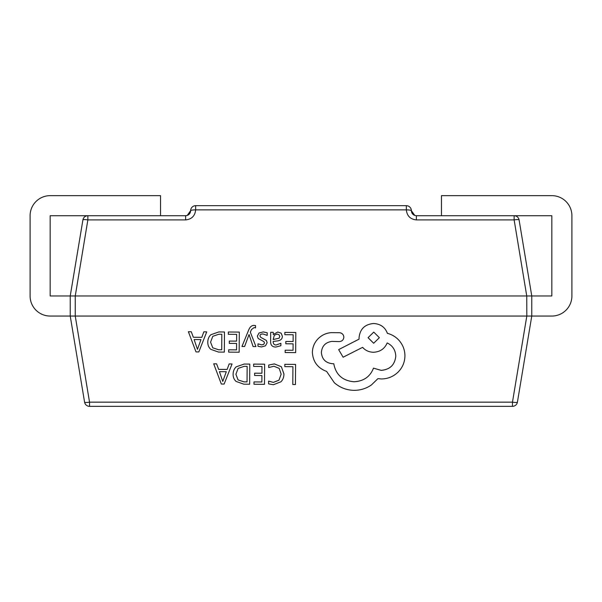 <?xml version="1.0" encoding="UTF-8"?>
<svg xmlns="http://www.w3.org/2000/svg" width="602" height="602" viewBox="0 0 602 602"><rect width="100%" height="100%" fill="white"/><g stroke="black" fill="none" stroke-linecap="round" stroke-linejoin="round"><path stroke-width="0.9" d="M206.734 331.86L203.822 331.837L201.82 337.331L193.325 337.27L191.285 331.755L188.373 331.717L195.996 351.914L198.818 351.937L206.734 331.86L203.822 331.822L201.82 337.316L193.325 337.255L191.285 331.74L188.373 331.732M239.31 332.086L228.331 331.995L228.316 334.291L236.654 334.366L236.609 341.116L229.309 341.071L229.294 343.388L236.594 343.441L236.548 349.867L228.67 349.807L228.655 352.125L239.16 352.215L239.31 332.086L228.331 331.995L228.316 334.306M255.572 325.637L253.924 325.419C251.689 325.404 249.943 326.924 248.694 329.986L241.959 346.481L244.608 346.504L249.055 334.546L253.088 346.564L255.948 346.579L250.334 332.191L251.47 329.587L254.104 327.578L255.557 327.879L255.572 325.622L253.924 325.404C251.689 325.389 249.943 326.909 248.694 329.964L241.959 346.481M267.13 342.741L266.423 340.499L260.628 337.27L259.981 335.878C259.989 334.599 260.997 333.959 263.006 333.975L267.198 335.389L267.22 332.771L263.27 331.898L259.018 333.011L257.355 336.157L258.19 338.505L263.947 341.643L264.496 342.989L263.706 344.367L261.689 344.886L257.995 343.817L257.98 346.285L261.426 346.948L265.474 345.834L267.13 342.779L266.423 340.484L260.628 337.255L259.974 335.893M264.496 342.989L263.706 344.382L261.689 344.901L257.995 343.817M282.368 336.225L281.142 333.154L277.778 332.003L273.293 334.546L273.24 332.312L270.689 332.289L270.622 341.56C270.591 345.194 272.337 347.03 275.851 347.045L280.878 345.744L280.893 343.298L276.1 344.984C274.136 344.976 273.157 343.795 273.173 341.447L277.499 340.898C280.728 340.476 282.346 338.926 282.368 336.24L282.368 336.179M282.368 336.24L281.142 333.177L277.778 332.018L273.225 334.531M249.8 364.097L244.186 364.037L236.247 366.799C234.178 368.672 233.14 371.163 233.117 374.278L233.117 374.301C233.094 377.281 234.103 379.666 236.142 381.457L243.833 384.181L249.657 384.219L249.8 364.097L244.186 364.052L236.247 366.821C234.178 368.687 233.14 371.178 233.117 374.301L233.117 374.278M526.75 295.981L514.138 219.911A5.019 0.813 -9.5 0 1 519.09 219.911L531.769 295.981L531.769 316.05L517.419 402.159A5.019 0.813 9.5 0 1 512.468 402.159L512.468 406.35L89.532 406.35A5.019 5.019 0 0 1 84.581 402.159A5.019 0.813 -9.5 0 0 89.532 402.159L512.468 402.159L526.818 316.05L526.75 295.981L75.25 295.981L75.25 316.05L526.75 316.05M75.25 316.05L89.532 402.159L89.532 406.35M295.59 364.413L284.829 364.323L284.814 366.618L292.933 366.693L292.805 384.52L295.439 384.543L295.59 364.413L284.829 364.323L284.814 366.633M281.157 374.151L278.967 380.186L273.391 382.383L268.59 381.156L268.575 383.873L273.406 384.723L280.916 381.818C282.902 379.854 283.903 377.258 283.926 374.015L281.36 366.708L274.369 363.909L268.71 365.045L268.688 367.551L273.97 366.242L279.193 368.394L281.157 374.151L278.967 380.171L273.391 382.36L268.59 381.134L268.575 383.85M253.653 364.105L253.638 366.415L261.983 366.475L261.93 373.225L254.631 373.18L254.616 375.482L261.915 375.55L261.87 381.977L253.991 381.916L253.976 384.249L264.489 384.324L264.632 364.195L253.653 364.105L253.638 366.415M216.607 363.841L213.695 363.826L221.325 384.023L224.14 384.046L232.056 363.969L229.144 363.947L227.142 369.425L218.646 369.365L216.607 363.841L213.695 363.826M232.056 363.969L229.144 363.932L227.142 369.44L218.646 369.38L216.607 363.864M284.844 332.387L284.829 334.704L293.166 334.757L293.114 341.515L285.822 341.462L285.807 343.765L293.099 343.832L293.054 350.259L285.175 350.206L285.16 352.539L295.672 352.614L295.815 332.485L284.844 332.387L284.829 334.704M224.478 331.988L218.865 331.928L210.918 334.689C208.856 336.563 207.81 339.054 207.788 342.169L207.788 342.192C207.773 345.172 208.781 347.557 210.82 349.356L218.511 352.072L224.335 352.11L224.478 331.988L218.865 331.943L210.918 334.712C208.856 336.578 207.81 339.069 207.788 342.192L207.788 342.169M343.832 337.188C343.607 334.629 342.214 333.147 339.656 332.718L331.1 332.658C325.893 333.124 321.483 335.239 317.848 339.009C314.289 342.854 312.468 347.377 312.385 352.546L312.385 352.569C313.04 361.825 317.788 368.108 326.615 371.411L334.366 382.774C340.04 387.65 346.594 390.179 354.044 390.352C360.5 390.322 366.317 388.508 371.494 384.889L377.921 378.643L381.254 378.951C387.688 378.921 393.264 376.671 397.99 372.202C402.467 367.724 404.785 362.299 404.928 355.932C404.898 350.003 402.904 344.788 398.945 340.273C395.755 336.819 391.902 334.501 387.387 333.327C385.084 327.202 380.517 323.929 373.676 323.5C364.842 324.267 359.973 329.008 359.063 337.707L359.055 339.137L338.663 349.604L343.11 357.219L362.622 347.339C365.354 350.477 368.973 352.125 373.466 352.275C380.118 351.892 384.686 348.776 387.169 342.929C392.594 345.563 395.461 349.973 395.785 356.151C394.874 364.857 390.006 369.59 381.171 370.365L373.496 368.161C370.147 376.709 363.638 381.247 353.961 381.751C342.553 380.712 335.826 374.707 333.779 363.721L332.613 363.713C325.727 363.021 321.987 359.274 321.378 352.471C321.935 346.052 325.441 342.35 331.905 341.394L339.302 341.59C342.041 341.349 343.546 339.882 343.832 337.188L343.832 337.143C343.607 334.614 342.214 333.124 339.656 332.703L331.1 332.643C325.893 333.109 321.483 335.224 317.848 338.994C314.289 342.869 312.468 347.392 312.385 352.569M395.785 356.136L395.785 356.136C394.874 364.835 390.006 369.575 381.171 370.343L373.496 368.146C370.147 376.724 363.638 381.262 353.961 381.766C342.553 380.727 335.826 374.722 333.779 363.736L332.613 363.728C325.727 363.036 321.987 359.289 321.378 352.486L321.378 352.546M404.928 355.759L404.928 355.932C404.898 350.018 402.904 344.803 398.945 340.288C395.755 336.834 391.902 334.516 387.387 333.342C385.084 327.217 380.517 323.944 373.676 323.515C364.842 324.29 359.973 329.023 359.063 337.722L359.055 339.152L338.663 349.604M84.581 402.159L70.231 316.05L70.231 295.981L82.91 219.911A5.019 0.813 9.5 0 1 87.862 219.911L75.25 295.981M82.91 219.911A5.019 5.019 0 0 1 87.862 215.719L185.619 215.719L187.192 215.463L190.631 210.7A5.019 5.019 0 0 1 195.65 205.681L406.35 205.681A5.019 5.019 0 0 1 411.369 210.7L414.808 215.463L416.381 215.719L514.138 215.719A5.019 5.019 0 0 1 519.09 219.911A5.019 5.019 0 0 0 514.138 215.719L551.831 215.719L551.831 295.981L526.818 295.981M160.531 215.719L160.531 195.65L50.169 195.65A20.069 20.069 0 0 0 30.1 215.719L30.1 295.981A20.069 20.069 0 0 0 50.169 316.05L75.182 316.05M526.818 316.05L551.831 316.05A20.069 20.069 0 0 0 571.9 295.981L571.9 215.719A20.069 20.069 0 0 0 551.831 195.65L441.469 195.65L441.469 215.719M187.192 215.456C189.329 214.621 190.48 213.04 190.631 210.7A5.019 0.828 0 0 1 195.65 209.872C195.01 215.922 191.669 219.271 185.619 219.911L87.862 219.911L87.862 215.719L50.169 215.719L50.169 295.981L75.182 295.981M512.468 406.35A5.019 5.019 0 0 0 517.419 402.159A5.019 5.019 0 0 1 512.468 406.35M406.35 205.681L406.35 209.872A5.019 0.828 0 0 1 411.369 210.7C411.52 213.04 412.671 214.621 414.808 215.456M292.933 366.693L292.805 384.52M283.926 373.902L281.36 366.723L274.369 363.924L268.71 365.045M268.71 365.06L268.688 367.551M261.983 366.475L261.93 373.248L254.631 373.18M254.631 373.195L254.616 375.497M261.915 375.55L261.87 381.977M261.87 381.992L253.991 381.916L253.976 384.249M264.632 364.195L253.653 364.12M235.886 374.248L238.083 379.93L243.953 381.864L247.038 381.886L247.151 366.37L244.186 366.347L238.106 368.409L235.886 374.339M235.886 374.226L238.083 379.915L243.953 381.849L247.038 381.871L247.151 366.37M226.292 371.705L219.444 371.66L222.778 381.457L226.292 371.705L222.778 381.442L219.452 371.66M293.166 334.757L293.114 341.53L285.822 341.462M285.822 341.477L285.807 343.787M293.099 343.832L293.054 350.259M293.054 350.274L285.175 350.206L285.16 352.539M295.815 332.485L284.844 332.409M280.893 343.298L276.1 345.006C274.136 344.991 273.157 343.81 273.173 341.462L273.173 341.507M273.24 332.327L270.689 332.312L270.622 341.545M279.08 338.241L279.772 336.398L279.08 338.226L273.188 339.52L279.08 338.226M279.772 336.413L279.05 334.742L277.101 334.08L274.316 335.239L273.188 339.536M267.22 332.786L263.27 331.913L259.018 333.026L257.355 336.112M257.995 343.84L257.98 346.285M255.948 346.579L250.334 332.199M236.654 334.366L236.609 341.116M236.609 341.138L229.309 341.071L229.294 343.388M236.594 343.441L236.548 349.882L228.67 349.807M228.67 349.83L228.655 352.14M218.631 349.754L212.754 347.805L210.565 342.117L212.754 347.821L218.631 349.754L221.717 349.777L221.829 334.26L218.865 334.238L212.784 336.3L210.557 342.207M218.631 349.739L221.717 349.762L221.829 334.26M200.97 339.603L194.122 339.551L197.456 349.348L200.97 339.603L197.456 349.333L194.13 339.551M373.759 332.101L368.055 337.684L373.676 343.26L379.373 337.677L373.759 332.101M368.055 337.669L373.676 343.245L379.373 337.662M514.138 215.719L514.138 219.911L416.381 219.911L416.381 215.719M185.619 215.719L185.619 219.911C191.669 219.271 195.01 215.922 195.65 209.872L406.35 209.872C406.99 215.922 410.331 219.271 416.381 219.911M195.65 209.872L195.65 205.681"/></g></svg>
